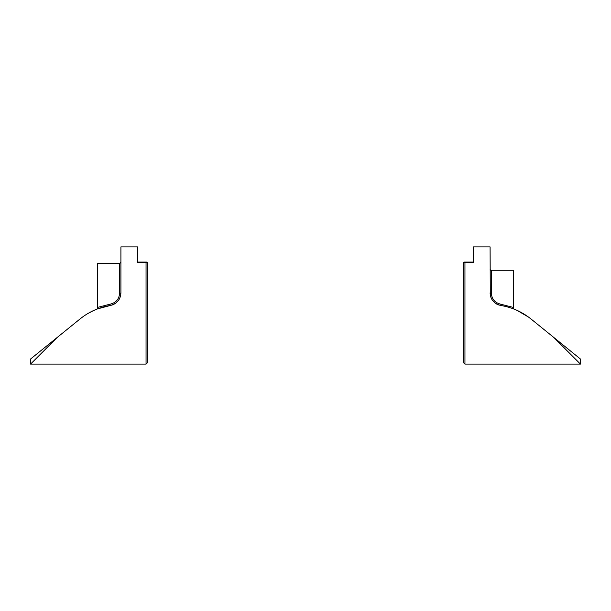 <?xml version="1.0" encoding="UTF-8"?>
<svg xmlns="http://www.w3.org/2000/svg" width="611" height="611" viewBox="0 0 611 611"><rect width="100%" height="100%" fill="white"/><g stroke="black" fill="none" stroke-linecap="round" stroke-linejoin="round"><path stroke-width="0.92" d="M490.091 269.016A1.275 1.275 0 0 0 491.374 270.291L491.374 293.318A1.275 0.443 0 0 1 490.091 292.875C490.557 299.657 494.146 303.866 500.852 305.5C512.041 307.348 522.069 311.831 530.928 318.934L553.81 337.463L530.928 318.934L553.81 337.463L580.45 364.103L464.948 364.103L464.948 262.539L463.245 262.646L463.245 362.399L464.948 364.103M473.304 262.081L464.505 262.081L464.948 262.539L473.304 262.539L473.304 246.897L490.091 246.897L490.282 295.075M491.374 293.318C491.809 299.222 495.04 302.88 501.051 304.286L513.538 307.47L513.538 308.906M491.374 270.291L513.538 270.291L513.538 307.47M553.81 337.463L580.45 359.039L580.45 364.103M498.622 304.935L496.583 304.003M494.704 302.712L493.1 301.108M491.802 299.26L490.854 297.213M516.853 310.289L528.462 317.033M35.751 358.901L30.55 364.103L30.55 359.039L57.19 337.463L30.55 364.103L57.19 337.463L80.072 318.934C88.839 311.87 98.86 307.394 110.148 305.5C116.846 303.873 120.436 299.665 120.909 292.875L120.909 246.897L137.696 246.897L137.696 262.539L147.755 262.646L147.755 362.399L146.052 364.103L146.052 262.539L146.495 262.081L137.696 262.081M112.355 304.942L97.462 308.906L97.462 307.425L109.942 304.225C115.922 302.835 119.13 299.184 119.58 293.265A1.329 0.39 180 0 0 120.909 292.875M94.147 310.289L97.462 308.906L97.462 263.562L119.58 263.562L120.909 262.234M88.037 313.428L92.979 310.823M120.711 295.09L120.146 297.221M119.191 299.283L117.892 301.124M116.289 302.712L114.417 304.003M501.051 304.286L500.852 305.5M119.58 293.265L119.58 263.562M109.942 304.225L110.148 305.5M30.55 364.103L146.052 364.103"/></g></svg>
